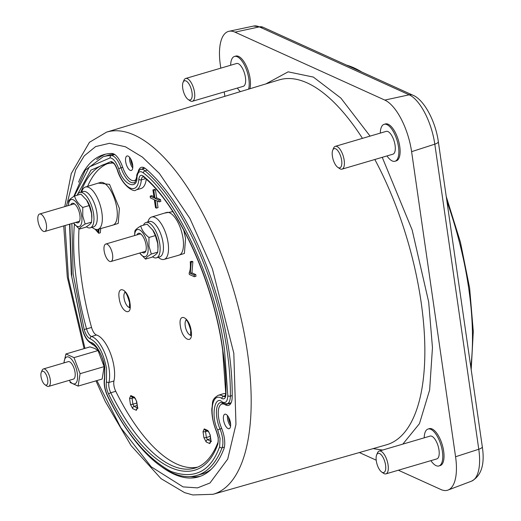 <?xml version="1.0" encoding="UTF-8"?>
<svg xmlns="http://www.w3.org/2000/svg" width="521" height="521" viewBox="0 0 521 521"><rect width="100%" height="100%" fill="white"/><g stroke="black" fill="none" stroke-linecap="round" stroke-linejoin="round"><path stroke-width="0.78" d="M382.245 157.322L412.15 229.95L428.672 301.972L432.463 347.65L429.636 389.988L419.464 423.638L402.837 444.113M382.603 450.059L373.075 448.627M132.79 166.179A8.864 3.621 73.6 0 1 130.725 159.693A8.864 3.621 73.6 0 1 130.615 158.775M230.64 424.4A8.864 3.621 73.6 0 1 228.569 417.92A8.864 3.621 73.6 0 1 228.459 416.995M74.295 196.143L89.306 166.935L110.165 157.856C113.344 158.345 116.19 161.946 118.697 168.661C122.617 184.395 137.394 191.096 137.01 176.964C137.804 171.748 139.934 170.406 143.405 172.933C177.127 198.13 217.023 285.606 224.616 351.004L227.814 395.686C227.501 401.502 225.658 403.612 222.285 402.017C214.424 394.384 210.79 417.093 217.785 430.157L220.07 438.395L219.634 446.764C210.536 471.596 194.281 479.802 170.881 471.388C146.798 458.265 125.737 433.14 107.71 396.012C104.845 389.708 103.842 383.997 104.701 378.878L104.812 367.963C103.809 357.484 95.812 342.825 90.895 342.434C87.541 340.981 84.793 336.787 82.644 329.858L71.787 276.742L69.847 224.115M225.971 393.85A1.889 1.029 -179.4 0 1 225.736 393.342L222.636 349.988C213.408 281.802 178.586 205.619 143.952 177.212A1.889 1.459 -49.5 0 1 143.522 176.261C178.618 205.404 213.46 281.021 222.851 350.21C225.085 365.827 226.127 380.376 225.971 393.85C225.749 398.129 224.395 399.679 221.913 398.5C211.969 391.571 208.491 413.29 216.625 431.544A1.889 0.456 157.3 0 0 216.541 431.785L218.097 437.38A1.889 0.573 -8.2 0 0 218.312 437.594L217.986 443.749C199.784 495.836 145.47 471.205 108.661 394.169C106.544 389.539 105.809 385.338 106.447 381.58L106.571 368.764C103.477 352.763 98.033 342.772 90.231 338.787A1.889 1.667 -73.6 0 1 91.546 336.501A8.662 3.536 73.6 0 1 86.564 328.914A158.501 64.721 73.6 0 1 76.782 282.747A158.501 64.721 73.6 0 1 74.412 224.258M164.447 213.128L172.855 211.643M183.672 229.995L185.567 238.416L184.408 253.44L176.977 255.739M98.267 183.118L109.54 184.362L119.387 208.407L118.228 223.431L110.797 225.73M129.996 303.157C132.347 317.517 120.905 312.333 119.166 298.246C116.808 283.886 128.251 289.07 129.996 303.157M191.181 330.907C193.538 345.26 182.096 340.076 180.351 325.99C178 311.636 189.436 316.82 191.181 330.907M230.64 65.255A19.251 7.861 73.6 0 1 234.496 56.45A19.251 7.861 73.6 0 1 248.836 78.964A19.251 7.861 73.6 0 1 248.595 89.143M240.383 91.631A19.251 7.861 73.6 0 1 237.348 88.069M234.496 56.45L235.752 56.079A19.251 7.861 73.6 0 1 250.1 78.593A19.251 7.861 73.6 0 1 249.859 88.765M380.284 133.115A19.251 7.861 73.6 0 1 384.14 124.311A19.251 7.861 73.6 0 1 398.487 146.818A19.251 7.861 73.6 0 1 394.996 161.243A19.251 7.861 73.6 0 1 386.992 155.929M384.14 124.311L385.397 123.939A19.251 7.861 73.6 0 1 399.744 146.453A19.251 7.861 73.6 0 1 396.26 160.878L394.996 161.243M424.198 437.835A19.251 7.861 73.6 0 1 428.054 429.03A19.251 7.861 73.6 0 1 442.394 451.538A19.251 7.861 73.6 0 1 438.91 465.963A19.251 7.861 73.6 0 1 430.9 460.649M428.054 429.03L429.311 428.659A19.251 7.861 73.6 0 1 443.658 451.166A19.251 7.861 73.6 0 1 440.167 465.592L438.91 465.963M65.926 353.961L89.97 346.895L94.829 348.484L98.039 350.555L104.128 366.628L102.149 379.034L78.104 386.1L80.091 373.694L74.002 357.621L65.926 353.961L63.849 362.942M138.208 171.578A18.118 7.398 73.6 0 1 141.328 167.352A18.118 7.398 73.6 0 1 145.867 168.889A167.951 68.583 73.6 0 1 232.203 396.735A18.118 7.398 73.6 0 1 228.569 405.384A18.118 7.398 73.6 0 1 225.235 404.726A18.118 7.398 -106.4 0 0 221.9 404.068A18.118 7.398 -106.4 0 0 218.618 417.64A18.118 7.398 -106.4 0 0 221.503 428.034A18.118 7.398 73.6 0 1 224.395 438.422A18.118 7.398 73.6 0 1 223.848 448.991A167.951 68.583 73.6 0 1 198.514 476.891A167.951 68.583 73.6 0 1 162.448 467.376M225.235 404.726L229.266 403.541A18.118 7.398 -106.4 0 0 228.927 403.345M125.665 161.634A7.548 3.08 73.6 0 1 127.033 155.981A7.548 3.08 73.6 0 1 132.66 164.805A7.548 3.08 73.6 0 1 131.292 170.465A7.548 3.08 73.6 0 1 125.665 161.634M129.618 157.329A7.548 3.08 -106.4 0 0 129.696 160.455A7.548 3.08 -106.4 0 0 132.738 167.931M223.509 419.861A7.548 3.08 73.6 0 1 224.877 414.202A7.548 3.08 73.6 0 1 230.503 423.032A7.548 3.08 73.6 0 1 229.136 428.692A7.548 3.08 73.6 0 1 223.509 419.861M227.462 415.556A7.548 3.08 -106.4 0 0 227.54 418.676A7.548 3.08 -106.4 0 0 230.582 426.152M192.373 101.289L243.274 86.323A11.892 4.852 -106.4 0 0 245.43 77.414A11.892 4.852 -106.4 0 0 236.567 63.51L185.665 78.476A11.892 4.852 73.6 0 1 194.528 92.38A11.892 4.852 73.6 0 1 192.373 101.289A11.892 4.852 73.6 0 1 189.937 100.696L188.14 99.465A10.003 4.083 73.6 0 1 182.734 88.27A10.003 4.083 73.6 0 1 183.092 82.305A10.003 4.083 73.6 0 1 187.84 82.409A10.003 4.083 73.6 0 1 192.002 92.471A10.003 4.083 73.6 0 1 188.14 99.465M342.017 169.149L392.925 154.183A11.892 4.852 -106.4 0 0 395.074 145.274A11.892 4.852 -106.4 0 0 386.217 131.37L335.316 146.336A11.892 4.852 73.6 0 1 344.173 160.24A11.892 4.852 73.6 0 1 342.017 169.149A11.892 4.852 73.6 0 1 339.581 168.557L337.784 167.326A10.003 4.083 73.6 0 1 332.378 156.131A10.003 4.083 73.6 0 1 332.737 150.159A10.003 4.083 73.6 0 1 337.491 150.269A10.003 4.083 73.6 0 1 341.646 160.331A10.003 4.083 73.6 0 1 337.784 167.326M385.931 473.869L436.832 458.903A11.892 4.852 -106.4 0 0 438.988 449.994A11.892 4.852 -106.4 0 0 430.125 436.09L379.223 451.056A11.892 4.852 73.6 0 1 388.086 464.96A11.892 4.852 73.6 0 1 385.931 473.869A11.892 4.852 73.6 0 1 383.495 473.276L381.698 472.046A10.003 4.083 73.6 0 1 376.292 460.844A10.003 4.083 73.6 0 1 376.65 454.879A10.003 4.083 73.6 0 1 381.398 454.989A10.003 4.083 73.6 0 1 385.56 465.045A10.003 4.083 73.6 0 1 381.698 472.046M64.063 362.877A14.034 5.731 73.6 0 1 70.127 357.907A14.034 5.731 73.6 0 1 77.316 373.329A14.034 5.731 73.6 0 1 75.714 383.326A14.034 5.731 73.6 0 1 69.202 380.35M70.029 382.44L78.104 386.1M41.283 372.333L42.129 370.327A9.104 3.719 73.6 0 1 43.458 368.933A9.104 3.719 73.6 0 1 50.244 379.588A9.104 3.719 73.6 0 1 48.596 386.406A9.104 3.719 73.6 0 1 46.727 385.957L44.93 384.726A7.222 2.95 73.6 0 1 41.029 376.644A7.222 2.95 73.6 0 1 41.283 372.333A7.222 2.95 73.6 0 1 44.715 372.411A7.222 2.95 73.6 0 1 47.717 379.672A7.222 2.95 73.6 0 1 44.93 384.726M43.458 368.933L68.244 361.646A9.104 3.719 73.6 0 1 75.037 372.294A9.104 3.719 73.6 0 1 73.383 379.119L48.596 386.406M78.99 228.836A158.449 64.702 -106.4 0 0 81.777 281.294A158.449 64.702 -106.4 0 0 91.559 327.449A8.616 3.517 -106.4 0 0 96.509 334.99L91.546 336.501A27.567 11.26 -106.4 0 1 109.084 368.679A27.567 11.26 -106.4 0 1 108.948 382.434L113.943 381.007A27.62 11.28 -106.4 0 0 114.079 367.227A27.62 11.28 -106.4 0 0 96.509 334.99M113.943 381.007A8.616 3.517 -106.4 0 0 113.904 385.306A8.616 3.517 -106.4 0 0 115.753 391.291A158.449 64.702 -106.4 0 0 197.55 467.161M147.762 221.985L148.433 220.403A22.077 9.013 73.6 0 1 151.611 217.036A22.077 9.013 73.6 0 1 168.094 242.851A22.077 9.013 73.6 0 1 164.063 259.406A22.077 9.013 73.6 0 1 159.569 258.292L158.156 257.322M81.582 191.975L82.253 190.393A22.077 9.013 73.6 0 1 85.424 187.026A22.077 9.013 73.6 0 1 101.914 212.835A22.077 9.013 73.6 0 1 97.883 229.39A22.077 9.013 73.6 0 1 93.389 228.283L91.976 227.312M143.425 225.202A18.417 7.522 73.6 0 1 146.062 222.487A18.417 7.522 73.6 0 1 159.791 244.023A18.417 7.522 73.6 0 1 156.456 257.823A18.417 7.522 73.6 0 1 152.542 256.814M156.456 257.823L159.758 256.853A18.417 7.522 -106.4 0 0 163.093 243.053A18.417 7.522 -106.4 0 0 149.371 221.51L146.062 222.487M77.245 195.193A18.417 7.522 73.6 0 1 79.882 192.47A18.417 7.522 73.6 0 1 93.611 214.014A18.417 7.522 73.6 0 1 90.27 227.814A18.417 7.522 73.6 0 1 86.362 226.798M90.27 227.814L93.578 226.843A18.417 7.522 -106.4 0 0 96.913 213.043A18.417 7.522 -106.4 0 0 83.191 191.5L79.882 192.47M140.716 225.997L147.111 224.121L153.018 230.367A14.067 5.744 73.6 0 1 157.772 243.112A14.067 5.744 73.6 0 1 158.039 247.429L157.733 252.138C157.349 253.369 155.395 255.069 151.885 257.224L145.489 259.106C145.873 257.875 147.821 256.176 151.337 254.02L148.954 246.094L148.954 237.465C144.656 234.111 141.907 230.289 140.716 225.997C137.212 228.146 135.265 229.839 134.874 231.083L134.574 235.564A14.067 5.744 73.6 0 1 140.644 230.562A14.067 5.744 73.6 0 1 147.86 246.023A14.067 5.744 73.6 0 1 146.245 256.045A14.067 5.744 73.6 0 1 139.713 253.043L145.489 259.106M148.954 237.465L155.343 235.59L157.726 243.515L157.987 248.823M74.536 195.987L80.931 194.112L86.838 200.357A14.067 5.744 73.6 0 1 91.592 213.096A14.067 5.744 73.6 0 1 91.859 217.42L91.546 222.128C91.168 223.359 89.215 225.059 85.704 227.215L79.309 229.097C79.693 227.859 81.641 226.166 85.157 224.01L82.774 216.085L82.767 207.456C78.476 204.102 75.727 200.279 74.536 195.987C71.032 198.136 69.085 199.83 68.694 201.073L68.394 205.554A14.067 5.744 73.6 0 1 74.464 200.552A14.067 5.744 73.6 0 1 81.68 216.013A14.067 5.744 73.6 0 1 80.065 226.036A14.067 5.744 73.6 0 1 73.533 223.034L79.309 229.097M82.767 207.456L89.163 205.58L91.546 213.506L91.807 218.813M142.122 252.333A10.192 4.161 -106.4 0 0 145.698 251.291A10.192 4.161 -106.4 0 0 146.062 245.209A10.192 4.161 -106.4 0 0 140.559 233.799A10.192 4.161 -106.4 0 0 136.984 234.86M141.093 234.216A9.104 3.719 -106.4 0 0 139.719 234.053L105.783 244.03A9.104 3.719 73.6 0 1 112.569 254.678A9.104 3.719 73.6 0 1 110.921 261.503A9.104 3.719 73.6 0 1 104.135 250.855A9.104 3.719 73.6 0 1 105.783 244.03M75.942 222.324A10.192 4.161 -106.4 0 0 79.518 221.275A10.192 4.161 -106.4 0 0 79.882 215.199A10.192 4.161 -106.4 0 0 74.379 203.789A10.192 4.161 -106.4 0 0 70.804 204.851M74.913 204.206A9.104 3.719 -106.4 0 0 73.539 204.043L39.603 214.02A9.104 3.719 73.6 0 1 46.389 224.668A9.104 3.719 73.6 0 1 44.741 231.493A9.104 3.719 73.6 0 1 37.955 220.845A9.104 3.719 73.6 0 1 39.603 214.02M110.921 261.503L144.858 251.526A9.104 3.719 -106.4 0 0 145.919 250.647M44.741 231.493L78.678 221.516A9.104 3.719 -106.4 0 0 79.739 220.637M86.408 199.732L89.163 205.58M85.157 224.01L91.546 222.128M152.588 229.748L155.343 235.59M151.337 254.02L157.733 252.138M98.508 230.666L97.831 229.409M98.287 229.279L97.994 231.773L96.04 229.461M191.233 262.187L190.302 273.33L194.105 275.049L194.346 276.729L189.318 274.45L189.123 273.095C190.263 270.712 190.64 266.928 190.256 261.744L191.233 262.187L192.887 261.698L191.956 272.841L190.302 273.33M99.075 229.051L98.658 233.284L95.089 229.194M156.372 208.113L155.219 200.103L159.152 201.887L158.898 200.11L154.965 198.325L153.806 190.315L152.933 189.918L154.086 197.928L150.152 196.143L150.413 197.928L154.346 199.706L155.499 207.716L156.372 208.113L158.026 207.632L157.062 200.943M133.825 397.764L132.06 398.239A1.889 0.573 171.8 0 1 129.56 398.318L130.797 395.556A1.889 1.622 114.4 0 0 131.67 396.787L135.291 398.428A1.889 1.622 114.4 0 1 134.47 397.217L136.73 401.574A1.889 0.573 171.8 0 1 136.515 401.352L135.343 398.454M136.73 401.574L137.59 407.546A1.889 0.573 171.8 0 1 137.375 407.331L136.515 401.352M137.59 407.546L136.359 410.314A1.889 1.622 -65.6 0 1 137.427 408.184M136.359 410.314L132.686 408.646A1.889 1.622 -65.6 0 1 134.053 406.393L132.92 404.211L136.756 403.039M132.686 408.646L130.419 404.296A1.889 0.573 -8.2 0 0 132.92 404.211L132.06 398.239L132.679 396.859M191.956 272.841L195.753 274.567L194.105 275.049M195.753 274.567L195.994 276.247L194.346 276.729M192.887 261.698L191.904 261.255L190.256 261.744M100.735 228.582L100.312 232.796L98.658 233.284M154.965 198.325L156.613 197.837L160.546 199.621L158.898 200.11M159.152 201.887L160.807 201.406L160.546 199.621M150.152 196.143L151.806 195.662L153.897 196.606M152.933 189.918L154.587 189.436L155.46 189.833L156.613 197.837M153.806 190.315L155.46 189.833M210.556 438.754L207.514 439.685A1.889 1.622 114.4 0 0 206.147 441.945L203.887 437.588A1.889 0.573 -8.2 0 0 206.381 437.51L210.204 436.337M203.887 437.588L203.027 431.655A1.889 0.573 -8.2 0 0 205.528 431.57L206.381 437.51L207.514 439.685L210.875 441.209M203.027 431.655L204.265 428.887A1.889 1.622 114.4 0 0 205.137 430.118L208.797 431.779M204.265 428.887L207.918 430.548A1.889 1.622 114.4 0 0 208.739 431.753L209.97 434.677A1.889 0.573 171.8 0 0 210.184 434.898L211.038 440.831A1.889 0.573 171.8 0 1 210.823 440.616L209.97 434.677M211.038 440.831L209.8 443.599A1.889 1.622 -65.6 0 1 210.868 441.469M225.73 393.694A27.62 11.28 -106.4 0 0 223.203 393.778L218.247 395.289C210.777 399.92 213.148 402.577 211.806 408.822C211.741 416.24 213.317 423.892 216.541 431.785M77.075 195.245L90.941 170.146L111.051 161.536C113.389 161.888 115.48 164.532 117.323 169.475L117.192 169.599C121.888 185.964 134.333 192.829 135.955 189.963L140.937 188.543A27.62 11.28 -106.4 0 0 146.264 179.25M108.231 163.327A158.449 64.702 -106.4 0 0 87.613 186.362M90.231 338.787C87.769 337.725 85.75 334.645 84.174 329.546L73.103 273.903L71.885 223.516M117.323 169.475C123.627 189.318 137.759 195.727 138.827 179.224A1.889 1.211 5.7 0 0 141.36 179.862A8.662 3.536 73.6 0 1 143.054 176.697L143.067 176.691M376.65 454.879L377.497 452.873A11.892 4.852 73.6 0 1 379.223 451.056M332.737 150.159L333.583 148.153A11.892 4.852 73.6 0 1 335.316 146.336M183.092 82.305L183.939 80.293A11.892 4.852 73.6 0 1 185.665 78.476M223.021 403.176A19.935 8.141 -106.4 0 0 222.669 403.84M211.09 469.414A166.134 67.834 73.6 0 1 201.777 474.038L196.788 475.452A166.082 67.815 73.6 0 0 222.089 447.78A1.889 1.524 -158.8 0 1 219.634 446.764M73.78 196.463L85.314 170.185L103.099 156.775L108.062 155.265A166.134 67.834 73.6 0 1 114.119 154.131M135.043 180.377A19.935 8.141 -106.4 0 0 135.694 180.741M105.809 154.105A167.951 68.583 -106.4 0 0 96.691 159.589M189.872 476.552A167.951 68.583 -106.4 0 0 200.507 476.227M229.266 403.541A18.118 7.398 -106.4 0 0 230.373 404.075M143.555 167.469A18.118 7.398 -106.4 0 0 142.754 168.863M74.002 357.621L98.039 350.555M80.091 373.694L104.128 366.628M94.789 345.521A18.118 7.398 -106.4 0 0 94.125 345.273A18.118 7.398 73.6 0 1 91.188 343.443M78.593 182.148A167.951 68.583 73.6 0 1 103.77 154.626A167.951 68.583 73.6 0 1 111.865 153.467A18.118 7.398 73.6 0 1 122.63 167.098A18.118 7.398 -106.4 0 0 134.275 180.605A18.118 7.398 -106.4 0 0 136.333 178.931M359.366 452.541L376.208 460.18M398.344 470.216L440.929 489.525A44.728 18.261 -106.4 0 0 448.008 490.072A44.728 18.261 -106.4 0 0 455.569 456.741L411.603 151.663A44.728 18.261 -106.4 0 0 384.811 100.084L234.991 32.146A44.728 18.261 -106.4 0 0 229.006 31.28A44.728 18.261 -106.4 0 0 220.35 64.936L220.813 68.147M224.238 91.924L224.877 96.326M265.86 83.92L288.139 71.839L313.362 77.082L340.903 98.111L370.079 136.118M64.767 206.622L71.253 173.597L89.43 142.305L106.59 132.119A188.752 77.075 73.6 0 1 134.411 135.108A188.752 77.075 73.6 0 1 247.495 352.782A188.752 77.075 73.6 0 1 213.063 494.292L386.439 444.817A190.178 77.655 -106.4 0 0 421.131 302.232A190.178 77.655 -106.4 0 0 374.833 159.504M84.949 348.367L68.466 278.266L65.073 225.515M66.441 206.127L75.675 169.879L84.246 155.87L95.623 146.577L109.566 143.288L125.457 146.785L142.409 157.108L159.406 173.467L189.905 218.429L212.366 268.771L233.818 353.251L235.954 424.426L227.723 459.066L210.002 482.974L197.511 487.884L183.06 486.888L151.168 466.77L120.833 427.761L96.899 380.577M90.895 342.434A1.889 1.667 -73.6 0 0 92.009 343.756C98.749 348.477 102.943 356.475 104.597 367.748A1.889 0.573 -8.2 0 0 104.812 367.963M221.692 428.483L219.992 428.991A16.249 6.636 73.6 0 1 222.584 438.311A16.249 6.636 73.6 0 1 222.089 447.78L224.375 447.129M222.285 402.017A1.889 1.576 -58.8 0 0 222.962 403.143L220.461 402.538A19.987 8.16 73.6 0 0 216.808 417.523A19.987 8.16 73.6 0 0 219.992 428.991A1.889 0.456 157.3 0 0 217.785 430.157M143.405 172.933A1.889 1.459 -49.5 0 1 144.981 170.803A166.082 67.815 73.6 0 1 227.13 350.92A166.082 67.815 73.6 0 1 230.36 396.11A1.889 1.029 -179.4 0 1 227.814 395.686M470.808 367.012A191.454 78.176 -106.4 0 0 468.75 288.673A191.454 78.176 -106.4 0 0 446.94 201.38M216.625 431.544L218.312 437.594M164.063 259.406L178.996 255.166A22.227 9.078 -106.4 0 0 183.053 238.501A22.227 9.078 -106.4 0 0 166.453 212.516L151.611 217.036M97.883 229.39L112.81 225.157A22.227 9.078 -106.4 0 0 116.873 208.491A22.227 9.078 -106.4 0 0 100.273 182.506L85.424 187.026M129.495 307.436A7.919 3.237 73.6 0 1 124.044 298.116A7.919 3.237 73.6 0 1 125.073 292.379M190.679 335.179A7.919 3.237 73.6 0 1 185.229 325.866A7.919 3.237 73.6 0 1 186.257 320.128M362.453 138.358A190.178 77.655 -106.4 0 0 307.188 82.911A190.178 77.655 -106.4 0 0 279.158 79.895L106.59 132.119M361.821 72.041A191.454 78.176 -106.4 0 0 354.046 67.88A191.454 78.176 -106.4 0 0 346.465 65.079M91.559 327.449L84.174 329.546M115.753 391.291L110.765 392.775A8.662 3.536 73.6 0 1 108.909 386.758A8.662 3.536 73.6 0 1 108.948 382.434A1.889 1.394 13 0 1 106.447 381.58M207.299 431.101L205.528 431.57L206.147 430.19M137.108 405.455L134.053 406.393L137.427 407.923M130.797 395.556L134.47 397.217M130.419 404.296L129.56 398.318M207.918 430.548L210.184 434.898M209.8 443.599L206.147 441.945M225.736 393.342L224.974 396.592A8.662 3.536 73.6 0 1 223.366 396.279L225.45 395.647M221.913 398.5A1.889 1.576 -58.8 0 1 223.366 396.279A27.567 11.26 -106.4 0 0 218.247 395.289M217.986 443.749A1.889 1.524 -158.8 0 1 217.882 442.576C212.294 456.65 204.714 465.129 195.147 468.034A158.501 64.721 73.6 0 1 110.765 392.775A1.889 0.677 -26.3 0 0 108.661 394.169M80.892 192.177A158.501 64.721 73.6 0 1 105.737 163.9L112.712 162.936A1.889 1.713 89.8 0 1 111.051 161.536M145.6 178.651L141.36 179.862A27.567 11.26 -106.4 0 1 135.955 189.963M138.827 179.224C139.407 175.382 140.97 174.398 143.522 176.261M232.216 395.576L230.36 396.11A16.249 6.636 73.6 0 1 227.078 403.873L231.161 402.713M196.788 475.452C170.035 483.508 134.236 450.567 107.671 396.364A1.889 0.677 -26.3 0 1 107.71 396.012M107.671 396.364C104.597 389.728 103.542 383.593 104.519 377.966A1.889 1.394 13 0 0 104.701 378.878M92.009 343.756C87.795 341.926 84.617 337.302 82.481 329.878L82.644 329.858M103.099 156.775A166.082 67.815 73.6 0 1 111.364 155.551A1.889 1.713 89.8 0 0 110.165 157.856M114.744 154.522L111.364 155.551A16.249 6.636 73.6 0 1 121.015 167.775L118.697 168.661M147.274 170.106L144.981 170.803A16.249 6.636 73.6 0 0 140.885 169.429C140.82 167.925 136.02 174.144 136.782 176.293A1.889 1.211 5.7 0 0 137.01 176.964M136.782 176.293C135.447 181.712 134.483 183.835 133.884 182.669A19.987 8.16 73.6 0 1 121.015 167.775L122.696 167.28M455.569 456.741L478.773 449.252A7.548 2.286 -8.2 0 0 482.296 446.725C484.96 464.335 481.378 475.803 471.538 481.15A42.8 17.48 -106.4 0 0 478.773 449.252L434.807 144.174A7.548 2.286 -8.2 0 0 438.33 141.653L482.296 446.725M411.603 151.663L434.807 144.174A42.8 17.48 -106.4 0 0 409.167 94.815A7.548 6.499 -65.6 0 1 412.847 95.18C424.035 99.596 435.608 121.386 438.33 141.653M384.811 100.084L409.167 94.815L259.347 26.877A7.548 6.499 -65.6 0 1 263.027 27.242L253.623 26.05L229.006 31.28M234.991 32.146L259.347 26.877A42.8 17.48 -106.4 0 0 253.623 26.05M63.731 225.912L67.294 277.087L84.089 348.621M446.243 196.554L460.421 242.109L469.629 288.041L473.296 331.447L471.192 369.695M130.016 307.357L129.345 307.813L129.566 302.721C127.567 295.72 125.952 292.19 124.734 292.144L125.548 292.164M191.207 335.101L190.53 335.563L190.751 330.47C188.752 323.469 187.143 319.94 185.925 319.887L186.739 319.907M223.704 403.534L221.9 404.068M137.993 408.086L137.368 408.575L137.375 407.331M211.435 441.372L210.81 441.86L210.823 440.616M218.097 437.38C218.325 440.623 218.253 442.362 217.882 442.576M117.192 169.599C113.786 161.543 113.304 163.861 112.712 162.936M143.952 177.212L143.047 176.697M345.553 64.663L364.641 73.324M222.962 403.143L227.078 403.873M104.597 367.748L104.519 377.966M82.481 329.878L71.318 274.528L69.567 224.199M140.885 169.429L144.955 168.192M412.847 95.18L263.027 27.242M135.968 180.103L134.275 180.605M471.538 481.15L448.008 490.072M95.981 380.844L105.203 401.378L131.077 445.611L161.035 478.649L184.597 492.632L192.796 494.95L213.063 494.292"/></g></svg>
